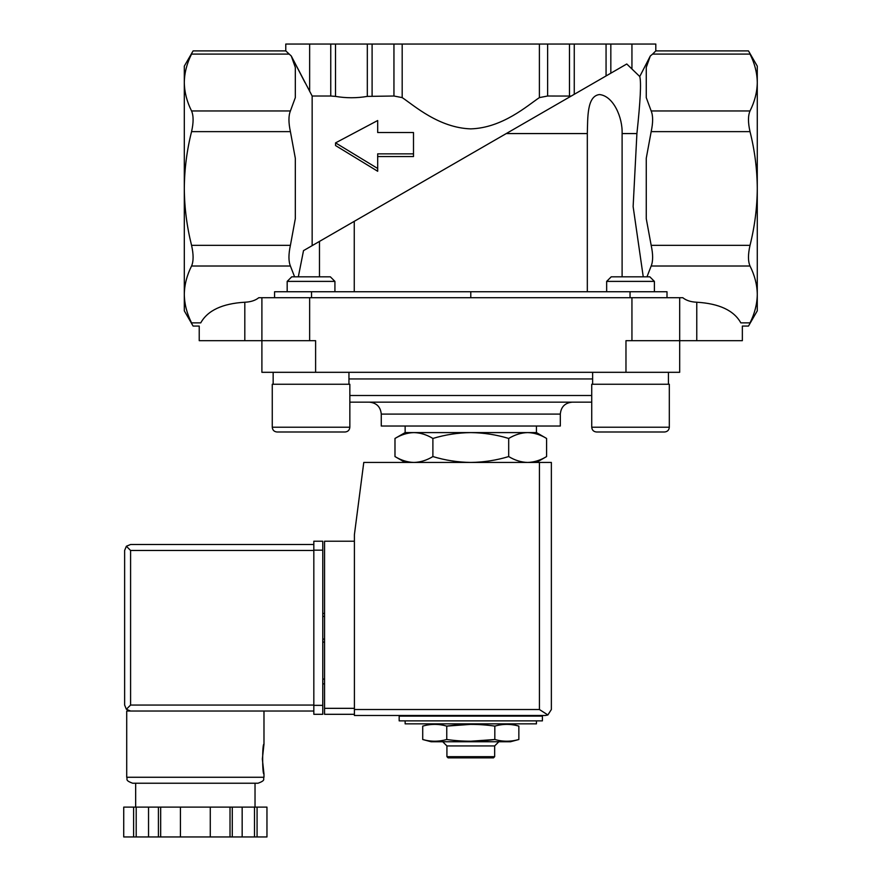 <?xml version="1.0" encoding="UTF-8"?>
<svg xmlns="http://www.w3.org/2000/svg" width="881" height="881" viewBox="0 0 881 881"><rect width="100%" height="100%" fill="white"/><g stroke="black" fill="none" stroke-linecap="round" stroke-linejoin="round"><path stroke-width="1.32" d="M622.107 276.821L622.107 133.571L636.908 133.571L633.131 206.572L643.251 276.821M587.319 291.743L587.319 133.571C587.803 117.636 586.856 95.941 599.509 94.553C613.528 95.985 622.713 117.658 622.107 133.571M354.261 291.743L354.261 221.329L506.245 133.571L587.319 133.571M636.908 133.571C640.41 101.029 641.346 82.01 639.749 76.526L650.299 56.01L652.612 54.093L750.017 54.093C747.969 49.854 747.969 49.854 750.017 54.093C754.72 63.443 757.142 72.925 757.275 82.528L757.275 66.13L748.476 50.9L655.805 50.9L652.612 54.093M330.749 44.05L330.749 96.018L312.149 96.018L291.281 56.01L285.774 50.9L285.774 44.05L610.83 44.05L610.83 73.189L626.765 63.994L639.749 76.526L650.299 56.01L646.258 67.43L646.258 97.615L651.169 110.951C653.118 115.708 653.118 122.602 651.169 131.632L646.258 158.294L646.258 218.675L651.169 245.336C653.118 254.334 653.118 261.228 651.169 266.018L646.984 276.821M626.765 63.994L506.245 133.571M319.473 276.821L319.473 241.405L354.261 221.329L303.516 250.622L298.329 276.821M413.938 432.593L536.441 432.593L546.594 438.452C540.405 434.707 534.095 432.758 527.642 432.593C521.2 432.758 514.889 434.718 508.689 438.452C496.377 434.718 483.746 432.769 470.784 432.593C457.834 432.769 445.202 434.718 432.89 438.452C426.701 434.707 420.38 432.758 413.938 432.593L405.139 432.593L394.985 438.452C401.174 434.707 407.485 432.758 413.938 432.593C407.496 432.758 401.174 434.718 394.985 438.452L394.985 456.567C401.174 460.311 407.485 462.272 413.938 462.437C420.38 462.261 426.69 460.311 432.89 456.567C445.202 460.311 457.834 462.261 470.784 462.437C483.746 462.261 496.377 460.3 508.689 456.567C514.878 460.311 521.2 462.272 527.642 462.437C534.084 462.261 540.405 460.311 546.594 456.567C540.405 460.311 534.095 462.272 527.642 462.437M431.095 723.852L427.527 725.019M510.484 723.852L518.854 726.098C510.848 723.819 502.831 723.819 494.825 726.098C479 723.83 462.977 723.83 446.755 726.098C438.738 723.819 430.732 723.819 422.715 726.098L422.715 739.511C430.732 741.78 438.738 741.78 446.755 739.511C462.58 741.78 478.603 741.78 494.825 739.511L470.784 741.229M446.755 739.511L446.755 726.098L470.784 724.369M405.139 720.867L405.139 723.852L536.441 723.852L536.441 720.867M399.17 720.867L542.41 720.867L542.41 716.088L399.17 716.088L399.17 720.867M410.513 716.088L410.513 715.493M494.825 726.098L494.825 739.511C502.831 741.78 510.848 741.78 518.854 739.511L518.854 726.098M494.659 756.68L446.92 756.68L448.11 757.869L493.47 757.869L494.659 756.68L494.659 745.932L498.844 741.758M446.92 756.68L446.92 745.932L494.659 745.932M446.92 745.932L442.736 741.758M422.715 739.511L431.095 741.758L510.484 741.758L518.854 739.511M432.89 438.452L432.89 456.567M508.689 438.452L508.689 456.567M546.594 438.452L546.594 456.567L536.441 462.437M413.497 153.856L377.685 153.856L377.685 168.48L335.551 142.876L377.685 120.521L377.685 132.524L413.497 132.524L413.497 156.554L377.685 156.554M367.322 44.05L367.322 96.392C356.75 98.198 346.145 98.198 335.518 96.392L330.749 96.018M367.322 96.392L393.95 96.018L402.188 97.604C414.224 105.632 438.881 127.833 470.773 128.879C502.622 127.877 527.455 105.566 539.392 97.604L547.63 96.018L571.218 96.062L574.258 94.311L574.258 44.05M377.685 132.524L377.685 123.307M335.551 142.876L335.551 145.552L377.685 171.266L377.685 168.48M288.968 54.093L191.562 54.093C193.611 49.854 193.611 49.854 191.562 54.093C186.86 63.443 184.437 72.925 184.305 82.528L184.305 66.13L193.104 50.9L285.774 50.9M184.305 188.49L184.305 82.528C184.448 92.109 186.86 101.579 191.562 110.951C193.611 115.741 193.611 122.635 191.562 131.632C186.871 150.233 184.448 169.185 184.305 188.49C184.437 207.63 186.86 226.582 191.562 245.336C193.611 254.367 193.611 261.261 191.562 266.018C186.86 275.368 184.437 284.838 184.305 294.441L184.305 188.49M757.275 188.49C757.131 169.185 754.709 150.233 750.017 131.632C747.969 122.635 747.969 115.741 750.017 110.951C754.72 101.579 757.131 92.109 757.275 82.528L757.275 188.49C757.142 207.63 754.72 226.582 750.017 245.336C747.969 254.367 747.969 261.261 750.017 266.018C754.72 275.368 757.142 284.838 757.275 294.441L757.275 188.49M655.805 50.9L655.805 44.05L610.83 44.05M312.149 245.634L312.149 96.018M305.035 82.638L291.281 56.01L295.322 67.43L295.322 97.615L290.411 110.951C288.461 115.708 288.461 122.602 290.411 131.632L295.322 158.294L295.322 218.675L290.411 245.336C288.461 254.334 288.461 261.228 290.411 266.018L294.595 276.821M625.973 372.311L625.973 340.683L679.68 340.683L679.68 372.311L315.607 372.311L315.607 340.683L199.227 340.683L199.227 326.069L193.104 326.069L184.305 310.839L184.305 294.441C184.448 304.022 186.86 313.504 191.562 322.875C193.611 327.115 193.611 327.115 191.562 322.875C193.611 327.115 193.611 327.115 191.562 322.875L200.747 322.875C198.754 327.115 198.754 327.115 200.747 322.875C198.754 327.115 198.754 327.115 200.747 322.875C207.652 310.453 222.342 303.571 244.808 302.227C250.7 301.985 255.369 300.476 258.805 297.701L682.775 297.701C686.211 300.476 690.88 301.985 696.772 302.227C719.237 303.571 733.928 310.453 740.833 322.875C742.826 327.115 742.826 327.115 740.833 322.875C742.826 327.115 742.826 327.115 740.833 322.875L750.017 322.875C754.72 313.504 757.131 304.022 757.275 294.441L757.275 310.839L748.476 326.069L742.353 326.069L742.353 340.683L696.772 340.683L696.772 302.227M667.005 297.701L667.005 291.743L274.575 291.743L274.575 297.701M750.017 322.875C747.969 327.115 747.969 327.115 750.017 322.875C747.969 327.115 747.969 327.115 750.017 322.875M470.784 291.743L470.784 297.701M315.607 372.311L261.899 372.311L261.899 297.701M696.772 340.683L679.68 340.683L679.68 297.701M349.845 402.154L591.735 402.154M369.326 402.154L572.254 402.154C564.996 402.859 561.021 406.835 560.316 414.092L381.264 414.092C380.559 406.835 376.572 402.859 369.326 402.154M560.316 414.092L560.316 426.03L381.264 426.03L381.264 414.092M405.139 432.593L405.139 426.03M273.154 384.248L273.154 372.311M272.262 384.248L349.845 384.248L349.845 427.219C349.559 430.115 347.973 431.712 345.077 431.998L277.03 431.998C274.134 431.712 272.537 430.115 272.262 427.219L272.262 384.248M296.434 431.998L345.077 431.998C347.973 431.712 349.559 430.115 349.845 427.219L272.262 427.219C272.537 430.115 274.134 431.712 277.03 431.998L291.082 431.998M287.173 291.743L287.173 281.391L334.923 281.391L334.923 291.743M287.173 281.391L291.754 276.821L330.353 276.821L334.923 281.391M592.627 384.248L592.627 372.311M591.735 384.248L669.318 384.248L669.318 427.219C669.042 430.115 667.446 431.712 664.549 431.998L596.503 431.998C593.607 431.712 592.021 430.115 591.735 427.219L591.735 384.248M625.18 431.998L664.549 431.998C667.446 431.712 669.042 430.115 669.318 427.219L591.735 427.219C592.021 430.115 593.607 431.712 596.503 431.998L610.555 431.998M606.657 291.743L606.657 281.391L654.396 281.391L654.396 291.743M606.657 281.391L611.227 276.821L649.826 276.821L654.396 281.391M354.404 541.22L324.56 541.22L324.56 714.304L354.404 714.304M545.394 715.493L354.404 715.493L354.404 534.646L363.776 462.437L551.363 462.437L551.363 709.524L547.872 714.954L545.394 715.493L547.872 714.954L551.363 709.524M547.872 714.954L539.425 709.524L354.404 709.524M324.56 679.086L322.776 679.086M324.56 683.865L322.776 683.865M322.776 613.429L324.56 613.429L322.776 613.429M322.776 642.084L324.56 642.084M313.823 705.053L130.586 705.053L126.368 709.271L130.586 711.022L126.71 711.022L126.71 777.262C127.987 779.09 124.265 780.181 132.679 783.231L258.012 783.231C266.436 780.181 262.703 779.09 263.981 777.262L126.71 777.262M262.34 759.059L263.981 773.981C262.208 774.862 262.208 743.256 263.981 744.137L262.34 759.059M230.018 836.95L230.018 807.106L266.954 807.106L266.954 836.95L123.725 836.95L123.736 807.106L123.725 836.95M230.018 807.106L158.415 807.106L158.415 836.95M160.672 807.106L160.672 836.95M232.287 807.106L232.287 836.95M158.415 807.106L123.736 807.106M126.368 709.271L124.628 705.053L124.628 550.471L126.368 546.242L130.586 550.471L313.823 550.471M126.368 546.242L130.586 544.502L313.823 544.502M130.586 711.022L313.823 711.022M255.027 807.106L255.027 783.231L195.351 783.231M257.076 807.106L257.076 836.95M254.499 807.106L254.499 836.95M242.165 807.106L242.165 836.95M210.273 807.106L210.273 836.95M180.429 807.106L180.429 836.95M148.537 807.106L148.537 836.95M136.203 807.106L136.203 836.95M133.615 807.106L133.615 836.95M322.776 550.173L322.776 714.304L313.823 714.304L313.823 541.22L322.776 541.22L322.776 550.173L313.823 550.173M335.518 44.05L335.518 96.392M372.101 44.05L372.101 96.018M393.95 44.05L393.95 96.018M402.188 44.05L402.188 97.604M539.392 44.05L539.392 97.604M547.63 44.05L547.63 96.018M569.478 44.05L569.478 96.018M606.062 44.05L606.062 75.953M631.941 44.05L631.941 68.465M290.411 245.336L191.562 245.336M290.411 131.632L191.562 131.632M290.411 110.951L191.562 110.951M309.638 44.05L309.638 91.338M651.169 110.951L750.017 110.951M651.169 131.632L750.017 131.632M651.169 245.336L750.017 245.336M290.411 266.018L191.562 266.018M651.169 266.018L750.017 266.018M244.808 340.683L244.808 302.227M311.533 291.743L311.533 297.701M630.047 291.743L630.047 297.701M309.638 340.683L309.638 297.701M631.941 340.683L631.941 297.701M348.953 378.951L592.627 378.951M349.845 395.514L591.735 395.514M539.425 709.524L539.425 462.437M324.56 708.335L354.404 708.335M322.776 616.414L324.56 616.414M322.776 639.099L324.56 639.099M130.586 705.053L130.586 550.471M322.776 705.351L313.823 705.351M405.139 462.437L394.985 456.567M531.067 716.088L531.067 715.493M536.441 432.593L536.441 426.03M348.953 384.248L348.953 372.311M668.426 384.248L668.426 372.311M263.981 711.022L263.981 744.137M263.981 773.981L263.981 777.262M266.965 807.106L266.965 836.95M135.663 783.231L135.663 807.106"/></g></svg>
